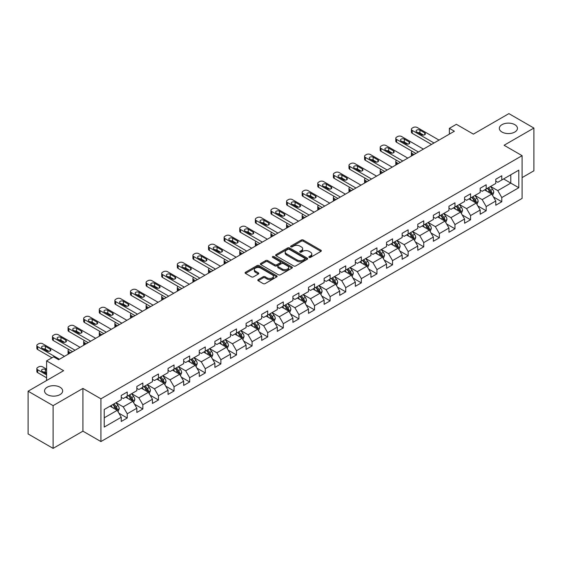 <?xml version="1.0" encoding="UTF-8"?>
<svg xmlns="http://www.w3.org/2000/svg" width="562" height="562" viewBox="0 0 562 562"><rect width="100%" height="100%" fill="white"/><g stroke="black" fill="none" stroke-linecap="round" stroke-linejoin="round"><path stroke-width="0.84" d="M309.142 257.396A0.969 0.562 0 0 0 310.512 257.396L320.944 251.369A1.391 0.801 0 0 0 321.352 250.807A1.391 0.801 0 0 0 320.944 250.238L303.269 240.03A1.391 0.801 0 0 0 301.309 240.03L290.877 246.058A0.969 0.562 0 0 0 290.589 246.451A0.969 0.562 0 0 0 290.877 246.851A0.969 0.562 0 0 0 292.247 246.851L293.603 246.072A4.447 2.564 0 0 1 299.883 246.072L301.358 246.922A4.447 2.564 0 0 1 302.658 248.734A4.447 2.564 0 0 1 301.358 250.547L300.01 251.326A0.969 0.562 0 0 0 299.722 251.727A0.969 0.562 0 0 0 300.01 252.12A0.969 0.562 0 0 0 301.38 252.12L302.735 251.34A4.447 2.564 0 0 1 309.016 251.34L310.491 252.19A4.447 2.564 0 0 1 311.791 254.003A4.447 2.564 0 0 1 310.491 255.822L309.142 256.602A0.969 0.562 0 0 0 308.854 256.996A0.969 0.562 0 0 0 309.142 257.396L309.142 256.602M60.015 387.218A9.055 5.227 0 0 0 50.144 386.08A9.055 5.227 0 0 0 44.553 390.913A9.055 5.227 0 0 0 47.208 394.608A9.055 5.227 0 0 0 57.078 395.739A9.055 5.227 0 0 0 62.663 390.913A9.055 5.227 0 0 0 60.015 387.218M514.792 124.652A9.055 5.227 0 0 0 504.922 123.521A9.055 5.227 0 0 0 499.337 128.347A9.055 5.227 0 0 0 501.985 132.042A9.055 5.227 0 0 0 511.856 133.18A9.055 5.227 0 0 0 517.447 128.347A9.055 5.227 0 0 0 514.792 124.652M258.197 279.602A1.391 0.801 0 0 0 257.796 280.171A1.391 0.801 0 0 0 258.197 280.74L263.156 283.599A1.391 0.801 0 0 0 265.123 283.599L276.708 276.911A1.391 0.801 0 0 0 277.115 276.342A1.391 0.801 0 0 0 276.708 275.773L259.033 265.573A1.391 0.801 0 0 0 257.073 265.573L245.482 272.261A1.391 0.801 0 0 0 245.074 272.83A1.391 0.801 0 0 0 245.482 273.392L251.474 276.855A1.391 0.801 0 0 0 253.441 276.855L258.394 273.989A1.391 0.801 0 0 0 258.801 273.427A1.391 0.801 0 0 0 258.394 272.858L255.429 271.144A3.716 2.143 0 0 1 254.34 269.627A3.716 2.143 0 0 1 256.63 267.645A3.716 2.143 0 0 1 260.677 268.109L272.317 274.825A3.716 2.143 0 0 1 273.406 276.342A3.716 2.143 0 0 1 271.109 278.323A3.716 2.143 0 0 1 267.062 277.86L265.123 276.743A1.391 0.801 0 0 0 263.156 276.743L258.197 279.602L258.197 280.74L263.156 277.895L263.156 276.743M522.098 177.613L533.9 170.799L533.9 128.059L508.891 113.622L473.373 134.121L456.372 124.307L449.368 128.347L454.37 131.234L58.61 359.722L53.608 356.835L46.604 360.881L46.604 380.516M53.109 405.638L53.109 448.378L82.923 431.166L82.923 388.426L53.109 405.638L28.1 391.201L63.611 370.695L46.604 360.881M82.923 388.426L100.928 398.823L522.098 155.667L522.098 198.407L100.928 441.563L100.928 398.823M533.9 128.059L504.086 145.27L522.098 155.667M293.701 265.966A1.391 0.801 0 0 0 295.661 265.966L307.252 259.279A1.391 0.801 0 0 0 307.653 258.71A1.391 0.801 0 0 0 307.252 258.148L289.57 247.94A1.391 0.801 0 0 0 287.611 247.94L276.026 254.628A1.391 0.801 0 0 0 275.619 255.197A1.391 0.801 0 0 0 276.026 255.766L293.701 265.966M273.027 257.607A0.969 0.562 0 0 1 274.01 257.74L274.01 256.588L291.98 266.964A1.391 0.801 0 0 1 292.388 267.526A1.391 0.801 0 0 1 291.98 268.095L280.396 274.783A1.391 0.801 0 0 1 278.429 274.783L260.754 264.583L265.714 261.737L265.714 260.585L260.754 263.445A1.391 0.801 0 0 0 260.347 264.014A1.391 0.801 0 0 0 260.754 264.583L260.754 263.445M265.714 261.737A1.391 0.801 0 0 1 267.674 261.737L267.674 260.585A1.391 0.801 0 0 0 265.714 260.585M267.674 260.585L274.846 264.723A1.391 0.801 0 0 0 276.806 264.723L280.101 262.819A1.391 0.801 0 0 0 280.501 262.257A1.391 0.801 0 0 0 280.101 261.688L272.633 257.382A0.969 0.562 0 0 1 272.352 256.982A0.969 0.562 0 0 1 272.949 256.462A0.969 0.562 0 0 1 274.01 256.588M53.109 448.378L28.1 433.941L28.1 391.201M118.884 413.175L127.237 418.002L127.237 413.787L136.84 408.237L136.84 412.459L142.846 408.988L142.846 404.773L152.45 399.231L152.45 403.446L158.449 399.982L158.449 395.76L168.052 390.218L168.052 394.433L174.058 390.969L174.058 386.754L183.662 381.212L183.662 385.427L189.661 381.963L189.661 377.741L199.271 372.199L199.271 376.414L205.27 372.95L205.27 368.735L214.874 363.185L214.874 367.408L220.873 363.937L220.873 359.722L230.483 354.179L230.483 358.394L236.483 354.931L236.483 350.716L246.086 345.166L246.086 349.381L252.085 345.918L252.085 341.703L261.695 336.16L261.695 340.375L267.695 336.912L267.695 332.69L277.298 327.147L277.298 331.362L283.304 327.899L283.304 323.684L292.907 318.141L292.907 322.356L298.907 318.886L298.907 314.671L308.51 309.128L308.51 313.343L314.516 309.88L314.516 305.665L324.119 300.115L324.119 304.337L330.119 300.867L330.119 296.652L339.722 291.109L339.722 295.324L345.728 291.861L345.728 287.646L355.332 282.096L355.332 286.311L361.331 282.848L361.331 278.633L370.934 273.09L370.934 277.305L376.94 273.842L376.94 269.62L386.544 264.077L386.544 268.292L392.543 264.828L392.543 260.613L402.146 255.064L402.146 259.286L408.153 255.815L408.153 251.6L417.756 246.058L417.756 250.273L423.755 246.809L423.755 242.594L433.358 237.045L433.358 241.267L439.365 237.796L439.365 233.581L448.968 228.039L448.968 232.254L454.967 228.79L454.967 224.568L464.57 219.025L464.57 223.24L470.577 219.777L470.577 215.562L480.18 210.019L480.18 214.234L486.179 210.764L486.179 206.549L495.782 201.006L495.782 205.221L501.789 201.758L501.789 197.543L518.796 187.722L518.796 170.167L510.788 174.782L510.788 183.1L518.796 187.722M127.237 418.002L121.237 421.465L121.237 417.25L104.23 427.071L104.23 409.508L121.237 399.694L121.237 395.472L127.237 392.009L127.237 396.224L136.84 390.681L136.84 386.466L142.846 382.996L142.846 387.218L152.45 381.668L152.45 377.453L158.449 373.99L158.449 378.205L168.052 372.662L168.052 368.447L174.058 364.977L174.058 369.192L183.662 363.649L183.662 359.434L189.661 355.971L189.661 360.186L199.271 354.643L199.271 350.421L205.27 346.958L205.27 351.173L214.874 345.63L214.874 341.415L220.873 337.952L220.873 342.167L230.483 336.617L230.483 332.402L236.483 328.939L236.483 333.154L246.086 327.611L246.086 323.396L252.085 319.926L252.085 324.148L261.695 318.598L261.695 314.383L267.695 310.919L267.695 315.134L277.298 309.592L277.298 305.377L283.304 301.906L283.304 306.121L292.907 300.579L292.907 296.364L298.907 292.9L298.907 297.115L308.51 291.573L308.51 287.351L314.516 283.887L314.516 288.102L324.119 282.56L324.119 278.345L330.119 274.874L330.119 279.096L339.722 273.546L339.722 269.331L345.728 265.868L345.728 270.083L355.332 264.54L355.332 260.325L361.331 256.855L361.331 261.077L370.934 255.527L370.934 251.312L376.94 247.849L376.94 252.064L386.544 246.521L386.544 242.299L392.543 238.836L392.543 243.051L402.146 237.508L402.146 233.293L408.153 229.83L408.153 234.045L417.756 228.495L417.756 224.28L423.755 220.817L423.755 225.032L433.358 219.489L433.358 215.274L439.365 211.804L439.365 216.026L448.968 210.476L448.968 206.261L454.967 202.798L454.967 207.013L464.57 201.47L464.57 197.255L470.577 193.785L470.577 198L480.18 192.457L480.18 188.242L486.179 184.779L486.179 188.994L495.782 183.451L495.782 179.229L501.789 175.766L501.789 179.981L518.796 170.167M125.635 397.151L132.843 401.31L123.24 406.853L116.032 402.694M121.237 397.383L123.24 398.535L127.237 396.224M123.24 406.853L127.237 413.787M132.843 401.31L136.84 408.237M141.245 388.138L148.445 392.297L138.842 397.84L131.641 393.681M136.84 388.37L138.842 389.529L142.846 387.218M138.842 397.84L142.846 404.773M148.445 392.297L152.45 399.231M156.854 379.132L164.055 383.291L154.452 388.834L147.244 384.675M152.45 379.364L154.452 380.516L158.449 378.205M154.452 388.834L158.449 395.76M164.055 383.291L168.052 390.218M172.457 370.119L179.657 374.278L170.054 379.821L162.854 375.662M168.052 370.351L170.054 371.503L174.058 369.192M170.054 379.821L174.058 386.754M179.657 374.278L183.662 381.212M188.066 361.106L195.267 365.265L185.664 370.815L178.456 366.656M183.662 361.338L185.664 362.497L189.661 360.186M185.664 370.815L189.661 377.741M195.267 365.265L199.271 372.199M203.669 352.1L210.869 356.259L201.266 361.802L194.066 357.643M199.271 352.332L201.266 353.484L205.27 351.173M201.266 361.802L205.27 368.735M210.869 356.259L214.874 363.185M219.278 343.087L226.479 347.246L216.876 352.796L209.668 348.637M214.874 343.319L216.876 344.478L220.873 342.167M216.876 352.796L220.873 359.722M226.479 347.246L230.483 354.179M234.881 334.081L242.082 338.24L232.478 343.782L225.278 339.624M230.483 334.313L232.478 335.465L236.483 333.154M232.478 343.782L236.483 350.716M242.082 338.24L246.086 345.166M250.49 325.068L257.691 329.227L248.088 334.769L240.887 330.611M246.086 325.3L248.088 326.452L252.085 324.148M248.088 334.769L252.085 341.703M257.691 329.227L261.695 336.16M266.093 316.062L273.294 320.221L263.69 325.763L256.49 321.605M261.695 316.287L263.69 317.446L267.695 315.134M263.69 325.763L267.695 332.69M273.294 320.221L277.298 327.147M281.702 307.049L288.903 311.207L279.3 316.75L272.099 312.591M277.298 307.281L279.3 308.433L283.304 306.121M279.3 316.75L283.304 323.684M288.903 311.207L292.907 318.141M297.305 298.036L304.513 302.194L294.902 307.744L287.702 303.585M292.907 298.267L294.902 299.427L298.907 297.115M294.902 307.744L298.907 314.671M304.513 302.194L308.51 309.128M312.915 289.03L320.115 293.188L310.512 298.731L303.311 294.572M308.51 289.261L310.512 290.413L314.516 288.102M310.512 298.731L314.516 305.665M320.115 293.188L324.119 300.115M328.517 280.017L335.725 284.175L326.115 289.718L318.914 285.566M324.119 280.248L326.115 281.407L330.119 279.096M326.115 289.718L330.119 296.652M335.725 284.175L339.722 291.109M344.127 271.01L351.327 275.169L341.724 280.712L334.523 276.553M339.722 271.242L341.724 272.394L345.728 270.083M341.724 280.712L345.728 287.646M351.327 275.169L355.332 282.096M359.729 261.997L366.937 266.156L357.334 271.699L350.126 267.54M355.332 262.229L357.334 263.381L361.331 261.077M357.334 271.699L361.331 278.633M366.937 266.156L370.934 273.09M375.339 252.984L382.539 257.143L372.936 262.693L365.736 258.534M370.934 253.216L372.936 254.375L376.94 252.064M372.936 262.693L376.94 269.62M382.539 257.143L386.544 264.077M390.941 243.978L398.149 248.137L388.546 253.68L381.338 249.521M386.544 244.21L388.546 245.362L392.543 243.051M388.546 253.68L392.543 260.613M398.149 248.137L402.146 255.064M406.551 234.965L413.751 239.124L404.148 244.674L396.948 240.515M402.146 235.197L404.148 236.356L408.153 234.045M404.148 244.674L408.153 251.6M413.751 239.124L417.756 246.058M422.153 225.959L429.361 230.118L419.758 235.661L412.55 231.502M417.756 226.191L419.758 227.343L423.755 225.032M419.758 235.661L423.755 242.594M429.361 230.118L433.358 237.045M437.763 216.946L444.964 221.105L435.36 226.648L428.16 222.489M433.358 217.178L435.36 218.33L439.365 216.026M435.36 226.648L439.365 233.581M444.964 221.105L448.968 228.039M453.365 207.94L460.573 212.099L450.97 217.642L443.762 213.483M448.968 208.165L450.97 209.324L454.967 207.013M450.97 217.642L454.967 224.568M460.573 212.099L464.57 219.025M468.975 198.927L476.176 203.086L466.572 208.628L459.372 204.47M464.57 199.159L466.572 200.311L470.577 198M466.572 208.628L470.577 215.562M476.176 203.086L480.18 210.019M484.577 189.914L491.785 194.073L482.182 199.622L474.974 195.464M480.18 190.146L482.182 191.305L486.179 188.994M482.182 199.622L486.179 206.549M491.785 194.073L495.782 201.006M503.587 178.941L510.788 183.1L497.784 190.609L490.584 186.451M495.782 181.14L497.784 182.292L501.789 179.981M497.784 190.609L501.789 197.543M82.923 431.166L100.928 441.563M449.368 128.347L449.368 134.121M104.23 417.826L117.233 410.316L110.033 406.157M117.233 410.316L121.237 417.25M493.436 196.932L501.789 201.758M477.826 205.945L486.179 210.764M462.224 214.958L470.577 219.777M446.614 223.964L454.967 228.79M431.012 232.977L439.365 237.796M415.402 241.983L423.755 246.809M399.8 250.996L408.153 255.815M384.19 260.002L392.543 264.828M368.588 269.015L376.94 273.842M352.978 278.028L361.331 282.848M337.376 287.034L345.728 291.861M321.766 296.048L330.119 300.867M306.157 305.054L314.516 309.88M290.554 314.067L298.907 318.886M274.944 323.08L283.304 327.899M259.342 332.086L267.695 336.912M243.732 341.099L252.085 345.918M228.13 350.105L236.483 354.931M212.52 359.118L220.873 363.937M196.918 368.124L205.27 372.95M181.308 377.137L189.661 381.963M165.706 386.15L174.058 390.969M150.096 395.156L158.449 399.982M134.494 404.169L142.846 408.988M309.529 257.529L310.491 256.975A4.447 2.564 0 0 0 311.791 255.162L311.791 254.003M302.658 248.734L302.658 249.886A4.447 2.564 0 0 1 301.358 251.706L300.396 252.261M320.93 251.383L303.269 241.189A1.391 0.801 0 0 0 301.309 241.189L291.264 246.985M307.252 258.148L307.252 259.279L289.57 249.092A1.391 0.801 0 0 0 287.611 249.092L276.04 255.773M304.794 259.11A0.969 0.562 0 0 0 305.082 258.71A0.969 0.562 0 0 0 304.794 258.316L289.282 249.359A0.969 0.562 0 0 0 287.906 249.359L286.48 250.181A4.447 2.564 0 0 0 285.18 251.994A4.447 2.564 0 0 0 286.48 253.806L297.087 259.932A4.447 2.564 0 0 0 303.368 259.932L304.794 259.11L304.794 260.262A0.969 0.562 0 0 0 305.082 259.869L305.082 258.71M285.18 251.994L285.18 253.146A4.447 2.564 0 0 0 286.48 254.965L286.48 253.806M304.794 260.262L303.368 261.084A4.447 2.564 0 0 1 297.087 261.084L286.48 254.965M267.674 261.737L274.846 265.875A1.391 0.801 0 0 0 276.806 265.875L280.101 263.978A1.391 0.801 0 0 0 280.501 263.409L280.501 262.257M274.01 257.74L291.959 268.102M282.286 269.015A3.716 2.143 0 0 0 286.332 269.479A3.716 2.143 0 0 0 288.622 267.498A3.716 2.143 0 0 0 287.533 265.981L283.438 263.613A1.391 0.801 0 0 0 281.471 263.613L278.183 265.517A1.391 0.801 0 0 0 277.776 266.079A1.391 0.801 0 0 0 278.183 266.648L282.286 269.015L282.286 270.167A3.716 2.143 0 0 0 286.332 270.638A3.716 2.143 0 0 0 288.622 268.657L288.622 267.498M277.776 266.079L277.776 267.238A1.391 0.801 0 0 0 278.183 267.807L278.183 266.648M282.286 270.167L278.183 267.807M273.406 276.342L273.406 277.502A3.716 2.143 0 0 1 271.109 279.483A3.716 2.143 0 0 1 267.062 279.012L265.123 277.895A1.391 0.801 0 0 0 263.156 277.895M254.34 269.627L254.34 270.779A3.716 2.143 0 0 0 255.429 272.296L255.429 271.144M258.38 274.003L255.429 272.296M276.694 276.918L259.033 266.725A1.391 0.801 0 0 0 257.073 266.725L245.503 273.406M492.572 195.443L493.766 192.443A3.751 2.164 -120 0 0 492.565 189.253L490.5 186.5M486.903 191.256L485.498 189.387M414.004 154.543L412.234 153.517L412.234 155.562M411.637 155.906A2.831 1.637 180 0 1 411.405 155.252L411.405 152.365A2.831 1.637 0 0 0 412.234 153.517M491.202 193.742L491.743 192.604A3.751 2.164 -120 0 0 490.668 190.349L488.603 187.596M487.661 188.137L489.952 191.192A1.911 1.103 60 0 1 490.303 191.775L491.743 192.604M487.402 188.291L489.467 191.045A3.751 2.164 60 0 1 490.542 193.3M412.136 151.269A2.831 1.637 0 0 0 411.405 152.365M434.012 142.987L412.234 130.412A2.831 1.637 -0 0 1 411.405 129.26A2.831 1.637 -0 0 1 412.234 128.108L413.232 127.525A2.831 1.637 -0 0 1 417.236 127.525L439.013 140.1M411.405 129.26L411.405 132.147A2.831 1.637 180 0 0 412.234 133.299L431.511 144.434M416.737 131.972A2.262 1.307 180 0 1 416.07 131.051A2.262 1.307 180 0 1 417.468 129.843A2.262 1.307 180 0 1 419.933 130.124L424.739 132.899A2.262 1.307 180 0 1 425.399 133.819A2.262 1.307 180 0 1 424.001 135.028A2.262 1.307 180 0 1 421.535 134.747L416.737 131.972M417.91 132.653A2.262 1.307 180 0 1 419.933 133.011L423.558 135.105M476.969 204.456L478.157 201.456A3.751 2.164 -120 0 0 476.962 198.267L474.897 195.506M471.3 200.269L469.895 198.393M398.395 163.549L396.624 162.53L396.624 164.575M396.034 164.912A2.831 1.637 180 0 1 395.796 164.259L395.796 161.371A2.831 1.637 0 0 0 396.624 162.53M475.6 202.749L476.133 201.618A3.751 2.164 -120 0 0 475.059 199.362L472.993 196.602M472.059 197.15L474.349 200.205A1.911 1.103 60 0 1 474.693 200.789L476.133 201.618M471.792 197.297L473.857 200.058A3.751 2.164 60 0 1 474.932 202.306M396.526 160.275A2.831 1.637 0 0 0 395.796 161.371M461.36 213.462L462.554 210.469A3.751 2.164 -120 0 0 461.353 207.273L459.287 204.519M455.691 209.275L454.286 207.406M382.792 172.562L381.022 171.536L381.022 173.581M380.425 173.925A2.831 1.637 180 0 1 380.193 173.272L380.193 170.384A2.831 1.637 0 0 0 381.022 171.536M459.99 211.762L460.524 210.624A3.751 2.164 -120 0 0 459.456 208.369L457.391 205.615M456.449 206.156L458.74 209.219A1.911 1.103 60 0 1 459.091 209.795L460.524 210.624M456.189 206.31L458.255 209.064A3.751 2.164 60 0 1 459.33 211.319M380.924 169.288A2.831 1.637 0 0 0 380.193 170.384M418.402 152L396.624 139.425A2.831 1.637 -0 0 1 395.796 138.273A2.831 1.637 -0 0 1 396.624 137.114L397.629 136.538A2.831 1.637 -0 0 1 401.626 136.538L423.404 149.113M395.796 138.273L395.796 141.16A2.831 1.637 180 0 0 396.624 142.312L415.901 153.44M401.127 140.985A2.262 1.307 180 0 1 400.467 140.057A2.262 1.307 180 0 1 401.865 138.856A2.262 1.307 180 0 1 404.331 139.137L409.129 141.912A2.262 1.307 180 0 1 409.796 142.832A2.262 1.307 180 0 1 408.398 144.041A2.262 1.307 180 0 1 405.933 143.76L401.127 140.985M402.308 141.666A2.262 1.307 180 0 1 404.331 142.024L407.956 144.118M402.799 161.006L381.022 148.438A2.831 1.637 -0 0 1 380.193 147.279A2.831 1.637 -0 0 1 381.022 146.127L382.019 145.544A2.831 1.637 -0 0 1 386.024 145.544L407.801 158.119M380.193 147.279L380.193 150.166A2.831 1.637 180 0 0 381.022 151.326L400.299 162.453M385.518 149.998A2.262 1.307 180 0 1 384.858 149.07A2.262 1.307 180 0 1 386.256 147.862A2.262 1.307 180 0 1 388.721 148.143L393.526 150.918A2.262 1.307 180 0 1 394.187 151.845A2.262 1.307 180 0 1 392.789 153.054A2.262 1.307 180 0 1 390.323 152.766L385.518 149.998M386.698 150.672A2.262 1.307 180 0 1 388.721 151.037L392.346 153.124M445.757 222.475L446.945 219.475A3.751 2.164 -120 0 0 445.75 216.286L443.685 213.525M440.081 218.288L438.683 216.419M367.183 181.568L365.412 180.55L365.412 182.594M364.822 182.938A2.831 1.637 180 0 1 364.583 182.285L364.583 179.39A2.831 1.637 0 0 0 365.412 180.55M444.387 220.768L444.921 219.637A3.751 2.164 -120 0 0 443.847 217.382L441.781 214.628M440.847 215.169L443.137 218.225A1.911 1.103 60 0 1 443.481 218.808L444.921 219.637M440.58 215.316L442.645 218.077A3.751 2.164 60 0 1 443.72 220.332M365.314 178.294A2.831 1.637 0 0 0 364.583 179.39M430.148 231.488L431.342 228.488A3.751 2.164 -120 0 0 430.141 225.292L428.075 222.538M424.479 227.301L423.074 225.425M351.58 190.581L349.81 189.556L349.81 191.6M349.213 191.944A2.831 1.637 180 0 1 348.981 191.291L348.981 188.403A2.831 1.637 0 0 0 349.81 189.556M428.778 229.781L429.312 228.65A3.751 2.164 -120 0 0 428.244 226.395L426.179 223.634M425.237 224.175L427.527 227.238A1.911 1.103 60 0 1 427.879 227.814L429.312 228.65M424.977 224.329L427.043 227.083A3.751 2.164 60 0 1 428.118 229.338M349.712 187.308A2.831 1.637 0 0 0 348.981 188.403M414.545 240.494L415.732 237.494A3.751 2.164 -120 0 0 414.538 234.305L412.473 231.551M408.869 236.307L407.471 234.438M335.971 199.594L334.2 198.569L334.2 200.613M333.61 200.957A2.831 1.637 180 0 1 333.371 200.304L333.371 197.417A2.831 1.637 0 0 0 334.2 198.569M413.175 238.794L413.709 237.656A3.751 2.164 -120 0 0 412.634 235.401L410.569 232.647M409.635 233.188L411.925 236.244A1.911 1.103 60 0 1 412.269 236.827L413.709 237.656M409.368 233.335L411.433 236.096A3.751 2.164 60 0 1 412.508 238.351M334.102 196.321A2.831 1.637 0 0 0 333.371 197.417M387.19 170.019L365.412 157.444A2.831 1.637 -0 0 1 364.583 156.292A2.831 1.637 -0 0 1 365.412 155.133L366.417 154.557A2.831 1.637 -0 0 1 370.414 154.557L392.192 167.132M364.583 156.292L364.583 159.179A2.831 1.637 180 0 0 365.412 160.332L384.689 171.466M369.915 159.004A2.262 1.307 180 0 1 369.255 158.084A2.262 1.307 180 0 1 370.646 156.875A2.262 1.307 180 0 1 373.119 157.156L377.917 159.931A2.262 1.307 180 0 1 378.584 160.851A2.262 1.307 180 0 1 377.186 162.06A2.262 1.307 180 0 1 374.721 161.779L369.915 159.004M371.096 159.685A2.262 1.307 180 0 1 373.119 160.044L376.744 162.137M371.587 179.032L349.81 166.457A2.831 1.637 -0 0 1 348.981 165.298A2.831 1.637 -0 0 1 349.81 164.146L350.807 163.57A2.831 1.637 -0 0 1 354.812 163.57L376.589 176.145M348.981 165.298L348.981 168.186A2.831 1.637 180 0 0 349.81 169.345L369.086 180.472M354.306 168.017A2.262 1.307 180 0 1 353.646 167.09A2.262 1.307 180 0 1 355.043 165.881A2.262 1.307 180 0 1 357.509 166.169L362.314 168.937A2.262 1.307 180 0 1 362.975 169.865A2.262 1.307 180 0 1 361.577 171.073A2.262 1.307 180 0 1 359.111 170.785L354.306 168.017M355.486 168.698A2.262 1.307 180 0 1 357.509 169.057L361.134 171.15M355.978 188.038L334.2 175.463A2.831 1.637 -0 0 1 333.371 174.311A2.831 1.637 -0 0 1 334.2 173.152L335.205 172.576A2.831 1.637 -0 0 1 339.202 172.576L360.98 185.151M333.371 174.311L333.371 177.199A2.831 1.637 180 0 0 334.2 178.351L353.477 189.485M338.703 177.023A2.262 1.307 180 0 1 338.043 176.103A2.262 1.307 180 0 1 339.434 174.894A2.262 1.307 180 0 1 341.907 175.175L346.705 177.95A2.262 1.307 180 0 1 347.372 178.871A2.262 1.307 180 0 1 345.974 180.079A2.262 1.307 180 0 1 343.501 179.798L338.703 177.023M339.884 177.704A2.262 1.307 180 0 1 341.907 178.063L345.532 180.156M398.936 249.507L400.13 246.507A3.751 2.164 -120 0 0 398.929 243.318L396.863 240.557M393.267 245.32L391.862 243.444M320.368 208.6L318.598 207.582L318.598 209.626M318.001 209.963A2.831 1.637 180 0 1 317.769 209.31L317.769 206.423A2.831 1.637 0 0 0 318.598 207.582M397.566 247.8L398.1 246.669A3.751 2.164 -120 0 0 397.032 244.414L394.967 241.653M394.025 242.201L396.315 245.257A1.911 1.103 60 0 1 396.667 245.833L398.1 246.669M393.765 242.348L395.831 245.102A3.751 2.164 60 0 1 396.905 247.357M318.499 205.327A2.831 1.637 0 0 0 317.769 206.423M340.375 197.051L318.598 184.477A2.831 1.637 -0 0 1 317.769 183.317A2.831 1.637 -0 0 1 318.598 182.165L319.595 181.589A2.831 1.637 -0 0 1 323.6 181.589L345.377 194.164M317.769 183.317L317.769 186.212A2.831 1.637 180 0 0 318.598 187.364L337.874 198.491M323.094 186.036A2.262 1.307 180 0 1 322.433 185.109A2.262 1.307 180 0 1 323.831 183.9A2.262 1.307 180 0 1 326.297 184.188L331.102 186.956A2.262 1.307 180 0 1 331.763 187.884A2.262 1.307 180 0 1 330.365 189.092A2.262 1.307 180 0 1 327.899 188.811L323.094 186.036M324.274 186.717A2.262 1.307 180 0 1 326.297 187.076L329.922 189.169M383.333 258.513L384.52 255.52A3.751 2.164 -120 0 0 383.326 252.324L381.261 249.57M377.657 254.326L376.259 252.457M304.759 217.613L302.988 216.588L302.988 218.632M302.398 218.976A2.831 1.637 180 0 1 302.159 218.323L302.159 215.436A2.831 1.637 0 0 0 302.988 216.588M381.963 256.813L382.497 255.675A3.751 2.164 -120 0 0 381.422 253.42L379.357 250.666M378.423 251.207L380.713 254.263A1.911 1.103 60 0 1 381.057 254.846L382.497 255.675M378.156 251.362L380.221 254.115A3.751 2.164 60 0 1 381.296 256.37M302.89 214.34A2.831 1.637 0 0 0 302.159 215.436M324.766 206.057L302.988 193.483A2.831 1.637 -0 0 1 302.159 192.33A2.831 1.637 -0 0 1 302.988 191.178L303.986 190.595A2.831 1.637 -0 0 1 307.99 190.595L329.768 203.17M302.159 192.33L302.159 195.218A2.831 1.637 180 0 0 302.988 196.377L322.265 207.504M307.491 195.042A2.262 1.307 180 0 1 306.831 194.122A2.262 1.307 180 0 1 308.222 192.914A2.262 1.307 180 0 1 310.695 193.195L315.493 195.969A2.262 1.307 180 0 1 316.16 196.897A2.262 1.307 180 0 1 314.762 198.098A2.262 1.307 180 0 1 312.289 197.817L307.491 195.042M308.671 195.724A2.262 1.307 180 0 1 310.695 196.082L314.313 198.175M367.724 267.526L368.911 264.526A3.751 2.164 -120 0 0 367.717 261.337L365.651 258.576M362.054 263.339L360.649 261.463M289.156 226.619L287.386 225.601L287.386 227.645M286.789 227.982A2.831 1.637 180 0 1 286.557 227.329L286.557 224.442A2.831 1.637 0 0 0 287.386 225.601M366.354 265.819L366.888 264.688A3.751 2.164 -120 0 0 365.82 262.433L363.754 259.679M362.813 260.22L365.103 263.276A1.911 1.103 60 0 1 365.448 263.859L366.888 264.688M362.553 260.368L364.619 263.128A3.751 2.164 60 0 1 365.686 265.383M287.287 223.346A2.831 1.637 0 0 0 286.557 224.442M309.163 215.07L287.386 202.496A2.831 1.637 -0 0 1 286.557 201.344A2.831 1.637 -0 0 1 287.386 200.184L288.383 199.608A2.831 1.637 -0 0 1 292.388 199.608L314.165 212.183M286.557 201.344L286.557 204.231A2.831 1.637 180 0 0 287.386 205.383L306.662 216.511M291.882 204.055A2.262 1.307 180 0 1 291.221 203.135A2.262 1.307 180 0 1 292.619 201.927A2.262 1.307 180 0 1 295.085 202.208L299.89 204.982A2.262 1.307 180 0 1 300.551 205.903A2.262 1.307 180 0 1 299.153 207.111A2.262 1.307 180 0 1 296.687 206.83L291.882 204.055M293.062 204.737A2.262 1.307 180 0 1 295.085 205.095L298.71 207.188M352.121 276.532L353.308 273.539A3.751 2.164 -120 0 0 352.114 270.343L350.049 267.589M346.445 272.352L345.047 270.477M273.546 235.633L271.776 234.607L271.776 236.651M271.186 236.995A2.831 1.637 180 0 1 270.947 236.342L270.947 233.455A2.831 1.637 0 0 0 271.776 234.607M350.744 274.832L351.285 273.694A3.751 2.164 -120 0 0 350.21 271.446L348.145 268.685M347.204 269.226L349.501 272.289A1.911 1.103 60 0 1 349.845 272.865L351.285 273.694M346.944 269.381L349.009 272.134A3.751 2.164 60 0 1 350.084 274.389M271.678 232.359A2.831 1.637 0 0 0 270.947 233.455M293.554 224.076L271.776 211.509A2.831 1.637 -0 0 1 270.947 210.35A2.831 1.637 -0 0 1 271.776 209.197L272.774 208.621A2.831 1.637 -0 0 1 276.778 208.621L298.555 221.189M270.947 210.35L270.947 213.237A2.831 1.637 180 0 0 271.776 214.396L291.053 225.524M276.279 213.068A2.262 1.307 180 0 1 275.612 212.141A2.262 1.307 180 0 1 277.01 210.933A2.262 1.307 180 0 1 279.483 211.221L284.281 213.989A2.262 1.307 180 0 1 284.941 214.916A2.262 1.307 180 0 1 283.55 216.124A2.262 1.307 180 0 1 281.077 215.836L276.279 213.068M277.452 213.743A2.262 1.307 180 0 1 279.483 214.108L283.1 216.194M336.512 285.545L337.699 282.546A3.751 2.164 -120 0 0 336.505 279.356L334.439 276.602M330.842 281.358L329.437 279.49M257.944 244.639L256.174 243.62L256.174 245.664M255.577 246.008A2.831 1.637 180 0 1 255.345 245.355L255.345 242.468A2.831 1.637 0 0 0 256.174 243.62M335.142 283.845L335.676 282.707A3.751 2.164 -120 0 0 334.608 280.452L332.542 277.698M331.601 278.239L333.891 281.295A1.911 1.103 60 0 1 334.235 281.878L335.676 282.707M331.341 278.387L333.406 281.148A3.751 2.164 60 0 1 334.474 283.403M256.075 241.365A2.831 1.637 0 0 0 255.345 242.468M277.951 233.09L256.174 220.515A2.831 1.637 -0 0 1 255.345 219.363A2.831 1.637 -0 0 1 256.174 218.204L257.171 217.627A2.831 1.637 -0 0 1 261.175 217.627L282.953 230.202M255.345 219.363L255.345 222.25A2.831 1.637 180 0 0 256.174 223.402L275.45 234.537M260.67 222.074A2.262 1.307 180 0 1 260.009 221.154A2.262 1.307 180 0 1 261.407 219.946A2.262 1.307 180 0 1 263.873 220.227L268.678 223.002A2.262 1.307 180 0 1 269.339 223.922A2.262 1.307 180 0 1 267.941 225.13A2.262 1.307 180 0 1 265.475 224.849L260.67 222.074M261.85 222.756A2.262 1.307 180 0 1 263.873 223.114L267.498 225.207M320.909 294.558L322.096 291.559A3.751 2.164 -120 0 0 320.902 288.362L318.837 285.608M315.233 290.371L313.835 288.496M242.334 253.652L240.564 252.633L240.564 254.677M239.974 255.015A2.831 1.637 180 0 1 239.735 254.361L239.735 251.474A2.831 1.637 0 0 0 240.564 252.633M319.532 292.851L320.073 291.72A3.751 2.164 -120 0 0 318.998 289.465L316.933 286.704M315.992 287.252L318.289 290.308A1.911 1.103 60 0 1 318.633 290.884L320.073 291.72M315.732 287.4L317.797 290.154A3.751 2.164 60 0 1 318.872 292.409M240.466 250.378A2.831 1.637 0 0 0 239.735 251.474M262.342 242.103L240.564 229.528A2.831 1.637 -0 0 1 239.735 228.369A2.831 1.637 -0 0 1 240.564 227.217L241.562 226.641A2.831 1.637 -0 0 1 245.566 226.641L267.343 239.215M239.735 228.369L239.735 231.256A2.831 1.637 180 0 0 240.564 232.415L259.841 243.543M245.067 231.087A2.262 1.307 180 0 1 244.4 230.16A2.262 1.307 180 0 1 245.798 228.952A2.262 1.307 180 0 1 248.271 229.24L253.069 232.008A2.262 1.307 180 0 1 253.729 232.935A2.262 1.307 180 0 1 252.338 234.143A2.262 1.307 180 0 1 249.865 233.855L245.067 231.087M246.24 231.769A2.262 1.307 180 0 1 248.271 232.127L251.888 234.221M305.299 303.564L306.487 300.565A3.751 2.164 -120 0 0 305.292 297.375L303.227 294.621M299.63 299.377L298.225 297.509M226.725 262.665L224.955 261.639L224.955 263.683M224.364 264.028A2.831 1.637 180 0 1 224.126 263.374L224.126 260.487A2.831 1.637 0 0 0 224.955 261.639M303.93 301.864L304.464 300.726A3.751 2.164 -120 0 0 303.396 298.471L301.33 295.717M300.389 296.258L302.679 299.314A1.911 1.103 60 0 1 303.023 299.897L304.464 300.726M300.129 296.413L302.194 299.167A3.751 2.164 60 0 1 303.262 301.422M224.863 259.391A2.831 1.637 0 0 0 224.126 260.487M246.739 251.109L224.955 238.534A2.831 1.637 -0 0 1 224.126 237.382A2.831 1.637 -0 0 1 224.955 236.23L225.959 235.647A2.831 1.637 -0 0 1 229.956 235.647L251.741 248.221M224.126 237.382L224.126 240.269A2.831 1.637 180 0 0 224.955 241.421L244.238 252.556M229.458 240.093A2.262 1.307 180 0 1 228.797 239.173A2.262 1.307 180 0 1 230.195 237.965A2.262 1.307 180 0 1 232.661 238.246L237.466 241.021A2.262 1.307 180 0 1 238.126 241.941A2.262 1.307 180 0 1 236.728 243.149A2.262 1.307 180 0 1 234.263 242.868L229.458 240.093M230.638 240.775A2.262 1.307 180 0 1 232.661 241.133L236.286 243.227M289.697 312.577L290.884 309.578A3.751 2.164 -120 0 0 289.69 306.388L287.625 303.628M284.021 308.39L282.623 306.515M211.122 271.671L209.352 270.652L209.352 272.696M208.762 273.034A2.831 1.637 180 0 1 208.523 272.38L208.523 269.493A2.831 1.637 0 0 0 209.352 270.652M288.32 310.87L288.861 309.739A3.751 2.164 -120 0 0 287.786 307.484L285.721 304.723M284.779 305.271L287.07 308.327A1.911 1.103 60 0 1 287.421 308.91L288.861 309.739M284.52 305.419L286.585 308.173A3.751 2.164 60 0 1 287.66 310.428M209.254 268.397A2.831 1.637 0 0 0 208.523 269.493M231.13 260.122L209.352 247.547A2.831 1.637 -0 0 1 208.523 246.395A2.831 1.637 -0 0 1 209.352 245.236L210.35 244.66A2.831 1.637 -0 0 1 214.354 244.66L236.131 257.234M208.523 246.395L208.523 249.282A2.831 1.637 180 0 0 209.352 250.434L228.629 261.562M213.855 249.107A2.262 1.307 180 0 1 213.188 248.179A2.262 1.307 180 0 1 214.586 246.978A2.262 1.307 180 0 1 217.051 247.259L221.857 250.034A2.262 1.307 180 0 1 222.517 250.954A2.262 1.307 180 0 1 221.119 252.162A2.262 1.307 180 0 1 218.653 251.881L213.855 249.107M215.028 249.788A2.262 1.307 180 0 1 217.051 250.146L220.676 252.24M274.087 321.583L275.275 318.591A3.751 2.164 -120 0 0 274.08 315.394L272.015 312.641M268.418 317.397L267.013 315.528M195.513 280.684L193.742 279.658L193.742 281.702M193.152 282.047A2.831 1.637 180 0 1 192.914 281.393L192.914 278.506A2.831 1.637 0 0 0 193.742 279.658M272.718 319.883L273.251 318.745A3.751 2.164 -120 0 0 272.184 316.49L270.118 313.737M269.177 314.277L271.467 317.34A1.911 1.103 60 0 1 271.811 317.916L273.251 318.745M268.917 314.432L270.982 317.186A3.751 2.164 60 0 1 272.05 319.441M193.651 277.41A2.831 1.637 0 0 0 192.914 278.506M215.527 269.128L193.742 256.56A2.831 1.637 -0 0 1 192.914 255.401A2.831 1.637 -0 0 1 193.742 254.249L194.747 253.666A2.831 1.637 -0 0 1 198.744 253.666L220.529 266.24M192.914 255.401L192.914 258.288A2.831 1.637 180 0 0 193.742 259.447L213.026 270.575M198.245 258.12A2.262 1.307 180 0 1 197.585 257.192A2.262 1.307 180 0 1 198.983 255.984A2.262 1.307 180 0 1 201.449 256.265L206.247 259.04A2.262 1.307 180 0 1 206.914 259.967A2.262 1.307 180 0 1 205.516 261.175A2.262 1.307 180 0 1 203.051 260.887L198.245 258.12M199.426 258.794A2.262 1.307 180 0 1 201.449 259.159L205.074 261.246M258.478 330.597L259.672 327.597A3.751 2.164 -120 0 0 258.478 324.407L256.413 321.647M252.809 326.41L251.411 324.541M179.91 289.69L178.14 288.671L178.14 290.716M177.55 291.06A2.831 1.637 180 0 1 177.311 290.406L177.311 287.512A2.831 1.637 0 0 0 178.14 288.671M257.108 328.889L257.649 327.758A3.751 2.164 -120 0 0 256.574 325.503L254.509 322.75M253.567 323.291L255.858 326.346A1.911 1.103 60 0 1 256.209 326.929L257.649 327.758M253.307 323.438L255.373 326.199A3.751 2.164 60 0 1 256.448 328.454M178.042 286.416A2.831 1.637 0 0 0 177.311 287.512M199.917 278.141L178.14 265.566A2.831 1.637 -0 0 1 177.311 264.414A2.831 1.637 -0 0 1 178.14 263.255L179.138 262.679A2.831 1.637 -0 0 1 183.142 262.679L204.919 275.254M177.311 264.414L177.311 267.301A2.831 1.637 180 0 0 178.14 268.453L197.417 279.588M182.643 267.126A2.262 1.307 180 0 1 181.976 266.205A2.262 1.307 180 0 1 183.374 264.997A2.262 1.307 180 0 1 185.839 265.278L190.644 268.053A2.262 1.307 180 0 1 191.305 268.973A2.262 1.307 180 0 1 189.907 270.182A2.262 1.307 180 0 1 187.441 269.901L182.643 267.126M183.816 267.807A2.262 1.307 180 0 1 185.839 268.165L189.464 270.259M242.875 339.61L244.063 336.61A3.751 2.164 -120 0 0 242.868 333.414L240.803 330.66M237.206 335.423L235.801 333.547M164.301 298.703L162.53 297.677L162.53 299.722M161.94 300.066A2.831 1.637 180 0 1 161.701 299.413L161.701 296.525A2.831 1.637 0 0 0 162.53 297.677M241.505 337.903L242.039 336.771A3.751 2.164 -120 0 0 240.965 334.516L238.906 331.756M237.965 332.297L240.255 335.359A1.911 1.103 60 0 1 240.599 335.935L242.039 336.771M237.705 332.451L239.77 335.205A3.751 2.164 60 0 1 240.838 337.46M162.439 295.429A2.831 1.637 0 0 0 161.701 296.525M184.315 287.154L162.53 274.579A2.831 1.637 -0 0 1 161.701 273.42A2.831 1.637 -0 0 1 162.53 272.268L163.535 271.692A2.831 1.637 -0 0 1 167.532 271.692L189.317 284.26M161.701 273.42L161.701 276.307A2.831 1.637 180 0 0 162.53 277.466L181.814 288.594M167.033 276.139A2.262 1.307 180 0 1 166.373 275.211A2.262 1.307 180 0 1 167.771 274.003A2.262 1.307 180 0 1 170.237 274.291L175.035 277.059A2.262 1.307 180 0 1 175.702 277.986A2.262 1.307 180 0 1 174.304 279.195A2.262 1.307 180 0 1 171.839 278.907L167.033 276.139M168.214 276.813A2.262 1.307 180 0 1 170.237 277.178L173.862 279.272M227.266 348.616L228.46 345.616A3.751 2.164 -120 0 0 227.266 342.427L225.2 339.673M221.597 344.429L220.199 342.56M148.698 307.716L146.928 306.69L146.928 308.735M146.338 309.079A2.831 1.637 180 0 1 146.099 308.426L146.099 305.538A2.831 1.637 0 0 0 146.928 306.69M225.896 346.916L226.437 345.778A3.751 2.164 -120 0 0 225.362 343.522L223.297 340.769M222.355 341.31L224.645 344.365A1.911 1.103 60 0 1 224.997 344.949L226.437 345.778M222.095 341.457L224.161 344.218A3.751 2.164 60 0 1 225.236 346.473M146.83 304.442A2.831 1.637 0 0 0 146.099 305.538M168.705 296.16L146.928 283.585A2.831 1.637 -0 0 1 146.099 282.433A2.831 1.637 -0 0 1 146.928 281.274L147.925 280.698A2.831 1.637 -0 0 1 151.93 280.698L173.707 293.273M146.099 282.433L146.099 285.32A2.831 1.637 180 0 0 146.928 286.472L166.204 297.607M151.431 285.145A2.262 1.307 180 0 1 150.764 284.224A2.262 1.307 180 0 1 152.161 283.016A2.262 1.307 180 0 1 154.627 283.297L159.432 286.072A2.262 1.307 180 0 1 160.093 286.992A2.262 1.307 180 0 1 158.695 288.201A2.262 1.307 180 0 1 156.229 287.92L151.431 285.145M152.604 285.826A2.262 1.307 180 0 1 154.627 286.184L158.252 288.278M211.663 357.629L212.85 354.629A3.751 2.164 -120 0 0 211.656 351.44L209.591 348.679M205.994 353.442L204.589 351.566M133.089 316.722L131.318 315.703L131.318 317.748M130.728 318.085A2.831 1.637 180 0 1 130.489 317.432L130.489 314.544A2.831 1.637 0 0 0 131.318 315.703M210.293 355.922L210.827 354.791A3.751 2.164 -120 0 0 209.752 352.536L207.694 349.775M206.753 350.323L209.043 353.379A1.911 1.103 60 0 1 209.387 353.955L210.827 354.791M206.493 350.47L208.558 353.224A3.751 2.164 60 0 1 209.626 355.479M131.227 313.448A2.831 1.637 0 0 0 130.489 314.544M153.096 305.173L131.318 292.598A2.831 1.637 -0 0 1 130.489 291.439A2.831 1.637 -0 0 1 131.318 290.287L132.323 289.711A2.831 1.637 -0 0 1 136.32 289.711L158.105 302.286M130.489 291.439L130.489 294.333A2.831 1.637 180 0 0 131.318 295.486L150.595 306.613M135.821 294.158A2.262 1.307 180 0 1 135.161 293.231A2.262 1.307 180 0 1 136.559 292.022A2.262 1.307 180 0 1 139.025 292.31L143.823 295.078A2.262 1.307 180 0 1 144.49 296.005A2.262 1.307 180 0 1 143.092 297.214A2.262 1.307 180 0 1 140.626 296.933L135.821 294.158M137.002 294.839A2.262 1.307 180 0 1 139.025 295.198L142.65 297.291M196.054 366.635L197.248 363.642A3.751 2.164 -120 0 0 196.047 360.446L193.988 357.692M190.385 362.448L188.987 360.579M117.486 325.735L115.716 324.71L115.716 326.754M115.119 327.098A2.831 1.637 180 0 1 114.887 326.445L114.887 323.557A2.831 1.637 0 0 0 115.716 324.71M194.684 364.935L195.225 363.797A3.751 2.164 -120 0 0 194.15 361.542L192.085 358.788M191.143 359.329L193.433 362.385A1.911 1.103 60 0 1 193.785 362.968L195.225 363.797M190.883 359.483L192.949 362.237A3.751 2.164 60 0 1 194.023 364.492M115.617 322.462A2.831 1.637 0 0 0 114.887 323.557M137.493 314.179L115.716 301.604A2.831 1.637 -0 0 1 114.887 300.452A2.831 1.637 -0 0 1 115.716 299.3L116.713 298.717A2.831 1.637 -0 0 1 120.718 298.717L142.495 311.292M114.887 300.452L114.887 303.339A2.831 1.637 180 0 0 115.716 304.499L134.992 315.626M120.219 303.164A2.262 1.307 180 0 1 119.551 302.244A2.262 1.307 180 0 1 120.949 301.035A2.262 1.307 180 0 1 123.415 301.316L128.22 304.091A2.262 1.307 180 0 1 128.881 305.018A2.262 1.307 180 0 1 127.483 306.22A2.262 1.307 180 0 1 125.017 305.939L120.219 303.164M121.392 303.845A2.262 1.307 180 0 1 123.415 304.204L127.04 306.297M180.451 375.648L181.638 372.648A3.751 2.164 -120 0 0 180.444 369.459L178.379 366.698M174.782 371.461L173.377 369.585M101.877 334.741L100.106 333.723L100.106 335.767M99.516 336.104A2.831 1.637 180 0 1 99.277 335.451L99.277 332.563A2.831 1.637 0 0 0 100.106 333.723M179.081 373.941L179.615 372.81A3.751 2.164 -120 0 0 178.54 370.555L176.475 367.801M175.541 368.342L177.831 371.398A1.911 1.103 60 0 1 178.175 371.981L179.615 372.81M175.281 368.489L177.346 371.25A3.751 2.164 60 0 1 178.414 373.505M100.008 331.468A2.831 1.637 0 0 0 99.277 332.563M121.884 323.192L100.106 310.617A2.831 1.637 -0 0 1 99.277 309.465A2.831 1.637 -0 0 1 100.106 308.306L101.111 307.73A2.831 1.637 -0 0 1 105.108 307.73L126.886 320.305M99.277 309.465L99.277 312.353A2.831 1.637 180 0 0 100.106 313.505L119.383 324.632M104.609 312.177A2.262 1.307 180 0 1 103.949 311.25A2.262 1.307 180 0 1 105.347 310.048A2.262 1.307 180 0 1 107.813 310.329L112.611 313.104A2.262 1.307 180 0 1 113.278 314.025A2.262 1.307 180 0 1 111.88 315.233A2.262 1.307 180 0 1 109.414 314.952L104.609 312.177M105.789 312.858A2.262 1.307 180 0 1 107.813 313.217L111.438 315.31M164.842 384.654L166.036 381.661A3.751 2.164 -120 0 0 164.835 378.465L162.776 375.711M159.172 380.474L157.767 378.598M86.274 343.754L84.504 342.729L84.504 344.773M83.907 345.117A2.831 1.637 180 0 1 83.675 344.464L83.675 341.577A2.831 1.637 0 0 0 84.504 342.729M163.472 382.954L164.013 381.816A3.751 2.164 -120 0 0 162.938 379.561L160.873 376.807M159.931 377.348L162.221 380.411A1.911 1.103 60 0 1 162.573 380.987L164.013 381.816M159.671 377.502L161.737 380.256A3.751 2.164 60 0 1 162.811 382.511M84.405 340.481A2.831 1.637 0 0 0 83.675 341.577M106.281 332.198L84.504 319.63A2.831 1.637 -0 0 1 83.675 318.471A2.831 1.637 -0 0 1 84.504 317.319L85.501 316.743A2.831 1.637 -0 0 1 89.506 316.743L111.283 329.311M83.675 318.471L83.675 321.359A2.831 1.637 180 0 0 84.504 322.518L103.78 333.645M89.007 321.19A2.262 1.307 180 0 1 88.339 320.263A2.262 1.307 180 0 1 89.737 319.054A2.262 1.307 180 0 1 92.203 319.342L97.008 322.11A2.262 1.307 180 0 1 97.669 323.038A2.262 1.307 180 0 1 96.271 324.246A2.262 1.307 180 0 1 93.805 323.958L89.007 321.19M90.18 321.864A2.262 1.307 180 0 1 92.203 322.23L95.828 324.316M149.239 393.667L150.426 390.667A3.751 2.164 -120 0 0 149.232 387.478L147.167 384.724M143.57 389.48L142.165 387.611M70.664 352.76L68.894 351.742L68.894 353.786M68.304 354.13A2.831 1.637 180 0 1 68.065 353.477L68.065 350.59A2.831 1.637 0 0 0 68.894 351.742M147.869 391.967L148.403 390.829A3.751 2.164 -120 0 0 147.328 388.574L145.263 385.82M144.329 386.361L146.619 389.417A1.911 1.103 60 0 1 146.963 390L148.403 390.829M144.069 386.508L146.127 389.269A3.751 2.164 60 0 1 147.202 391.524M68.796 349.487A2.831 1.637 0 0 0 68.065 350.59M90.672 341.211L68.894 328.637A2.831 1.637 -0 0 1 68.065 327.484A2.831 1.637 -0 0 1 68.894 326.325L69.899 325.749A2.831 1.637 -0 0 1 73.896 325.749L95.673 338.324M68.065 327.484L68.065 330.372A2.831 1.637 180 0 0 68.894 331.524L88.171 342.658M73.397 330.196A2.262 1.307 180 0 1 72.737 329.276A2.262 1.307 180 0 1 74.135 328.067A2.262 1.307 180 0 1 76.601 328.349L81.399 331.123A2.262 1.307 180 0 1 82.066 332.044A2.262 1.307 180 0 1 80.668 333.252A2.262 1.307 180 0 1 78.202 332.971L73.397 330.196M74.577 330.877A2.262 1.307 180 0 1 76.601 331.236L80.225 333.329M133.63 402.68L134.824 399.68A3.751 2.164 -120 0 0 133.623 396.484L131.557 393.73M127.96 398.493L126.555 396.617M132.26 400.973L132.801 399.842A3.751 2.164 -120 0 0 131.726 397.587L129.66 394.826M128.719 395.367L131.009 398.43A1.911 1.103 60 0 1 131.36 399.006L132.801 399.842M128.459 395.522L130.525 398.275A3.751 2.164 60 0 1 131.599 400.53M75.069 350.224L53.292 337.65A2.831 1.637 -0 0 1 52.463 336.49A2.831 1.637 -0 0 1 53.292 335.338L54.289 334.762A2.831 1.637 -0 0 1 58.293 334.762L80.071 347.337M52.463 336.49L52.463 339.378A2.831 1.637 180 0 0 53.292 340.537L72.568 351.664M57.795 339.209A2.262 1.307 180 0 1 57.127 338.282A2.262 1.307 180 0 1 58.525 337.074A2.262 1.307 180 0 1 60.991 337.362L65.796 340.129A2.262 1.307 180 0 1 66.456 341.057A2.262 1.307 180 0 1 65.059 342.265A2.262 1.307 180 0 1 62.593 341.977L57.795 339.209M58.968 339.891A2.262 1.307 180 0 1 60.991 340.249L64.616 342.342M118.027 411.686L119.214 408.686A3.751 2.164 -120 0 0 118.02 405.497L115.955 402.743M46.604 374.91L37.682 369.761A2.831 1.637 0 0 1 36.853 368.609A2.831 1.637 0 0 1 37.682 367.45L38.687 366.874A2.831 1.637 0 0 1 42.684 366.874L46.604 369.136M112.358 407.499L110.953 405.631M46.604 377.804L37.682 372.648A2.831 1.637 180 0 1 36.853 371.496L36.853 368.609M46.604 373.063L45.389 372.36A2.262 1.307 0 0 0 43.365 372.002M116.657 409.986L117.191 408.848A3.751 2.164 -120 0 0 116.116 406.593L114.051 403.839M113.117 404.38L115.407 407.436A1.911 1.103 60 0 1 115.751 408.019L117.191 408.848M112.857 404.535L114.915 407.288A3.751 2.164 60 0 1 115.99 409.543M46.604 370.175L45.389 369.473A2.262 1.307 0 0 0 42.923 369.192A2.262 1.307 0 0 0 41.525 370.4A2.262 1.307 0 0 0 42.185 371.32L46.604 373.871M59.46 359.23L37.682 346.656A2.831 1.637 -0 0 1 36.853 345.504A2.831 1.637 -0 0 1 37.682 344.351L38.687 343.768A2.831 1.637 -0 0 1 42.684 343.768L64.461 356.343M36.853 345.504L36.853 348.391A2.831 1.637 180 0 0 37.682 349.543L51.957 357.79M42.185 348.215A2.262 1.307 180 0 1 41.525 347.295A2.262 1.307 180 0 1 42.923 346.087A2.262 1.307 180 0 1 45.389 346.368L50.187 349.142A2.262 1.307 180 0 1 50.854 350.063A2.262 1.307 180 0 1 49.456 351.271A2.262 1.307 180 0 1 46.99 350.99L42.185 348.215M43.365 348.897A2.262 1.307 180 0 1 45.389 349.255L49.013 351.348M310.491 256.975L310.491 255.822M300.01 252.12L300.01 251.326M301.358 251.706L301.358 250.547M290.877 246.851L290.877 246.058M301.309 241.189L301.309 240.03M303.269 241.189L303.269 240.03M320.944 251.369L320.944 250.238M276.026 255.766L276.026 254.628M287.611 249.092L287.611 247.94M289.57 249.092L289.57 247.94M297.087 261.084L297.087 259.932M303.368 261.084L303.368 259.932M274.846 265.875L274.846 264.723M276.806 265.875L276.806 264.723M280.101 263.978L280.101 262.819M291.98 268.095L291.98 266.964M265.123 277.895L265.123 276.743M267.062 279.012L267.062 277.86M258.394 273.989L258.394 272.858M245.482 273.392L245.482 272.261M257.073 266.725L257.073 265.573M259.033 266.725L259.033 265.573M276.708 276.911L276.708 275.773M491.413 193.862L493.738 192.52M490.668 190.349L492.565 189.253M487.999 191.888L489.467 191.045M412.234 133.299L412.234 130.412M419.933 130.124L419.933 133.011M424.739 132.899L424.739 134.747M475.81 202.875L478.136 201.526M475.059 199.362L476.962 198.267M472.396 200.901L473.857 200.058M460.201 211.881L462.526 210.539M459.456 208.369L461.353 207.273M456.787 209.914L458.255 209.064M396.624 142.312L396.624 139.425M404.331 139.137L404.331 142.024M409.129 141.912L409.129 143.76M381.022 151.326L381.022 148.438M388.721 148.143L388.721 151.037M393.526 150.918L393.526 152.766M444.598 220.894L446.923 219.552M443.847 217.382L445.75 216.286M441.184 218.92L442.645 218.077M428.989 229.9L431.314 228.558M428.244 226.395L430.141 225.292M425.575 227.933L427.043 227.083M413.379 238.913L415.711 237.571M412.634 235.401L414.538 234.305M409.972 236.939L411.433 236.096M365.412 160.332L365.412 157.444M373.119 157.156L373.119 160.044M377.917 159.931L377.917 161.779M349.81 169.345L349.81 166.457M357.509 166.169L357.509 169.057M362.314 168.937L362.314 170.785M334.2 178.351L334.2 175.463M341.907 175.175L341.907 178.063M346.705 177.95L346.705 179.798M397.777 247.919L400.102 246.578M397.032 244.414L398.929 243.318M394.362 245.952L395.831 245.102M318.598 187.364L318.598 184.477M326.297 184.188L326.297 187.076M331.102 186.956L331.102 188.811M382.167 256.932L384.499 255.591M381.422 253.42L383.326 252.324M378.76 254.965L380.221 254.115M302.988 196.377L302.988 193.483M310.695 193.195L310.695 196.082M315.493 195.969L315.493 197.817M366.564 265.945L368.89 264.597M365.82 262.433L367.717 261.337M363.15 263.971L364.619 263.128M287.386 205.383L287.386 202.496M295.085 202.208L295.085 205.095M299.89 204.982L299.89 206.83M350.955 274.951L353.28 273.61M350.21 271.446L352.114 270.343M347.541 272.984L349.009 272.134M271.776 214.396L271.776 211.509M279.483 211.221L279.483 214.108M284.281 213.989L284.281 215.836M335.352 283.965L337.678 282.623M334.608 280.452L336.505 279.356M331.938 281.991L333.406 281.148M256.174 223.402L256.174 220.515M263.873 220.227L263.873 223.114M268.678 223.002L268.678 224.849M319.743 292.971L322.068 291.629M318.998 289.465L320.902 288.362M316.329 291.004L317.797 290.154M240.564 232.415L240.564 229.528M248.271 229.24L248.271 232.127M253.069 232.008L253.069 233.855M304.14 301.984L306.466 300.642M303.396 298.471L305.292 297.375M300.726 300.01L302.194 299.167M224.955 241.421L224.955 238.534M232.661 238.246L232.661 241.133M237.466 241.021L237.466 242.868M288.531 310.997L290.856 309.648M287.786 307.484L289.69 306.388M285.117 309.023L286.585 308.173M209.352 250.434L209.352 247.547M217.051 247.259L217.051 250.146M221.857 250.034L221.857 251.881M272.928 320.003L275.254 318.661M272.184 316.49L274.08 315.394M269.514 318.036L270.982 317.186M193.742 259.447L193.742 256.56M201.449 256.265L201.449 259.159M206.247 259.04L206.247 260.887M257.319 329.016L259.644 327.674M256.574 325.503L258.478 324.407M253.905 327.042L255.373 326.199M178.14 268.453L178.14 265.566M185.839 265.278L185.839 268.165M190.644 268.053L190.644 269.901M241.716 338.022L244.041 336.68M240.965 334.516L242.868 333.414M238.302 336.055L239.77 335.205M162.53 277.466L162.53 274.579M170.237 274.291L170.237 277.178M175.035 277.059L175.035 278.907M226.107 347.035L228.432 345.693M225.362 343.522L227.266 342.427M222.692 345.061L224.161 344.218M146.928 286.472L146.928 283.585M154.627 283.297L154.627 286.184M159.432 286.072L159.432 287.92M210.504 356.041L212.829 354.699M209.752 352.536L211.656 351.44M207.09 354.074L208.558 353.224M131.318 295.486L131.318 292.598M139.025 292.31L139.025 295.198M143.823 295.078L143.823 296.933M194.895 365.054L197.22 363.712M194.15 361.542L196.047 360.446M191.48 363.08L192.949 362.237M115.716 304.499L115.716 301.604M123.415 301.316L123.415 304.204M128.22 304.091L128.22 305.939M179.292 374.067L181.617 372.718M178.54 370.555L180.444 369.459M175.878 372.093L177.346 371.25M100.106 313.505L100.106 310.617M107.813 310.329L107.813 313.217M112.611 313.104L112.611 314.952M163.683 383.073L166.008 381.731M162.938 379.561L164.835 378.465M160.268 381.106L161.737 380.256M84.504 322.518L84.504 319.63M92.203 319.342L92.203 322.23M97.008 322.11L97.008 323.958M148.08 392.086L150.405 390.745M147.328 388.574L149.232 387.478M144.666 390.112L146.127 389.269M68.894 331.524L68.894 328.637M76.601 328.349L76.601 331.236M81.399 331.123L81.399 332.971M132.47 401.092L134.796 399.751M131.726 397.587L133.623 396.484M129.056 399.125L130.525 398.275M53.292 340.537L53.292 337.65M60.991 337.362L60.991 340.249M65.796 340.129L65.796 341.977M37.682 369.761L37.682 372.648M116.868 410.105L119.193 408.764M116.116 406.593L118.02 405.497M113.454 408.131L114.915 407.288M45.389 372.36L45.389 369.473M37.682 349.543L37.682 346.656M45.389 346.368L45.389 349.255M50.187 349.142L50.187 350.99"/></g></svg>
